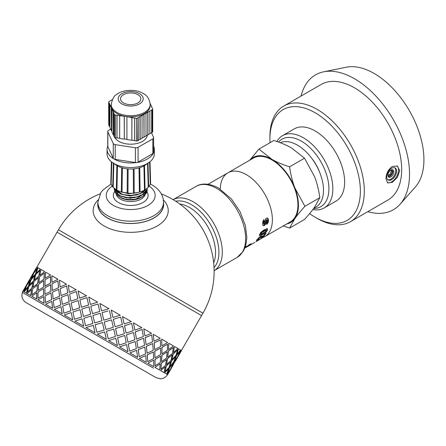 <?xml version="1.0" encoding="UTF-8"?>
<svg xmlns="http://www.w3.org/2000/svg" width="446" height="446" viewBox="0 0 446 446"><rect width="100%" height="100%" fill="white"/><g stroke="black" fill="none" stroke-linecap="round" stroke-linejoin="round"><path stroke-width="0.67" d="M249.721 160.225L258.931 149.103L271.887 159.322A37.542 21.676 -120 0 0 249.866 160.142M289.582 166.804C290.664 174.542 292.425 181.583 294.873 187.922A37.542 21.676 -120 0 0 271.887 159.322C276.81 162.154 282.714 164.646 289.582 166.804L304.507 158.191L291.55 147.972C286.622 145.14 280.724 142.648 273.85 140.49L258.931 149.103M294.873 187.922L304.908 206.303C300.688 210.98 297.343 215.072 294.873 218.573A37.542 21.676 -120 0 0 294.873 187.922M286.711 223.964A37.542 21.676 -120 0 0 294.873 218.573L289.582 228.107L283.299 225.932M289.582 228.107L304.507 219.493C308.721 214.816 312.066 210.724 314.536 207.223L319.832 197.69C318.751 189.951 316.983 182.91 314.536 176.571L304.507 158.191M319.832 197.69L304.908 206.303M259.951 239.145L264.746 236.648A36.845 21.274 -120 0 0 264.746 194.099A36.845 21.274 -120 0 0 227.9 172.825L253.462 158.068A36.845 21.274 -120 0 1 290.307 179.342A36.845 21.274 -120 0 1 290.307 221.885L264.746 236.648A36.845 21.274 -120 0 0 264.746 194.099A36.845 21.274 -120 0 0 227.9 172.825A36.845 21.274 -120 0 0 220.274 189.126M313.716 208.366L315.88 207.117A36.84 21.269 -120 0 0 316.437 165.589A36.84 21.269 -120 0 0 280.233 142.703M367.788 211.672A77.866 44.957 -120 0 0 400.073 204.246L415.377 186.963A70.412 40.653 -120 0 0 409.344 110.614A70.412 40.653 -120 0 0 346.241 67.218L323.623 71.823A77.866 44.957 -120 0 0 301.05 96.074M391.198 169.932L392.324 171.532L391.097 174.693L390.111 174.124L388.07 175.306M392.324 171.532L391.337 170.963L390.111 174.124M390.774 170.155L391.337 170.963M391.097 174.693L388.639 176.109L387.903 175.066M388.332 176.744A4.17 2.408 120 0 0 391.95 174.152A4.17 2.408 120 0 0 392.385 169.72M387.903 175.217A4.17 2.408 120 0 0 388.767 177.129A4.17 2.408 120 0 0 392.937 174.72A4.17 2.408 120 0 0 392.937 169.904A4.17 2.408 120 0 0 389.72 171.019A4.17 2.408 120 0 0 387.903 175.217M387.791 179.721A6.952 4.014 120 0 0 394.325 175.523A6.952 4.014 120 0 0 394.699 167.757M386.721 176.806A6.952 4.014 120 0 0 388.159 179.989A6.952 4.014 120 0 0 395.111 175.975A6.952 4.014 120 0 0 395.111 167.947A6.952 4.014 120 0 0 389.754 169.809A6.952 4.014 120 0 0 386.721 176.806M387.29 182.637A9.734 5.62 120 0 0 396.527 176.739A9.734 5.62 120 0 0 396.929 165.834M385.935 178.623C386.175 173.466 388.304 169.396 392.313 166.414L397.431 166.074L399.7 170.679L397.431 177.313L392.313 182.308L387.697 182.932L385.935 178.623M400.073 204.246A77.866 44.957 -120 0 0 393.405 119.818A77.866 44.957 -120 0 0 323.623 71.823M309.596 213.623A63.962 36.929 -120 0 0 315.144 217.224L317.112 218.356A66.738 38.534 -120 0 0 350.484 221.662L387.842 200.092A66.738 38.534 -120 0 0 387.842 123.029A66.738 38.534 -120 0 0 321.103 84.495L283.74 106.064A66.738 38.534 -120 0 0 269.919 136.621L269.919 138.89A63.962 36.929 -120 0 0 270.036 142.692M350.484 221.662A66.738 38.534 -120 0 0 350.484 144.599A66.738 38.534 -120 0 0 283.74 106.064M315.144 217.224A63.962 36.929 -120 0 0 360.374 191.111A63.962 36.929 -120 0 0 315.144 112.777A63.962 36.929 -120 0 0 269.919 138.89M312.847 209.542A41.712 24.084 -120 0 0 324.203 207.936L336 201.124A41.712 24.084 -120 0 0 336 152.961A41.712 24.084 -120 0 0 294.288 128.877L282.491 135.69A41.712 24.084 -120 0 0 276.882 141.494M324.203 207.936A41.712 24.084 -120 0 0 324.203 159.768A41.712 24.084 -120 0 0 282.491 135.69M313.627 208.488A38.93 22.478 -120 0 0 322.057 163.894A38.93 22.478 -120 0 0 278.499 142.062M319.342 171.559A29.202 16.859 -120 0 0 311.564 158.085M258.123 239.123L256.4 240.048M257.916 238.844L258.011 238.499L258.206 239.218M265.32 233.637L263.196 236.402L259.093 237.45M263.112 236.229L264.762 233.96L266.167 233.152L263.514 236.854L262.304 237.417L259.89 237.573L258.351 238.922L258.251 239.273L259.026 238.945L258.039 239.976L256.729 240.494L258.602 237.891L260.447 236.458L262.131 235.917L263.112 236.229M257.721 239.524L258.039 239.976M258.017 238.504L258.251 239.273M258.663 237.835L258.987 238.225M259.544 237.16L259.89 237.573M260.325 236.854L260.67 237.272M261.98 236.971L262.304 237.417M263.196 236.402L263.514 236.854M266.808 228.374L267.171 229.606L265.704 231.764L262.304 234.189L259.377 235.388M266.256 230.314L265.337 230.025L261.473 232.249L260.38 233.537L260.787 234.239L261.311 234.178L265.18 231.948L266.295 230.677L266.256 230.314L265.716 230.359L261.852 232.589L260.787 234.239M260.687 232.985L261.066 233.325M261.473 232.249L261.852 232.589M265.337 230.025L265.716 230.359M260.38 233.537L260.759 233.888M262.304 234.189L262.666 234.568L259.745 235.761L259.505 234.613L260.776 232.411L264.138 229.779L267.455 228.87M265.704 231.764L266.072 232.137L262.666 234.568M267.171 229.606L267.544 229.952L266.072 232.137M267.187 228.698L267.544 229.952M260.921 238.476L262.594 237.69L260.057 239.318M256.01 241.604L261.01 238.604M259.338 239.764L258.663 240.126M256.032 241.643L258.725 240.087L255.959 241.526M267.332 217.938L268.18 219.956L267.756 222.348L266.452 224.082M263.48 219.688L263.915 221.238L263.313 222.9L263.909 224.004L264.489 223.691L265.325 219.365L266.373 218.133L267.817 218.155L268.57 220.157L268.146 222.576L266.842 224.332L266.63 222.738L267.483 220.787L267.199 219.861L266.775 219.856L265.693 224.004L264.4 225.52L263.168 225.576L262.622 223.764L262.85 221.456L263.865 219.845L264.311 221.422L263.709 223.1L264.216 224.026M267.199 219.861L266.111 219.967L265.303 223.775L264.004 225.275L262.772 225.341M267.756 222.348L268.146 222.576M268.18 219.956L268.57 220.157M263.313 222.9L263.709 223.1M263.441 221.941L263.831 222.13M263.915 221.238L264.311 221.422M264.004 225.275L264.4 225.52M265.303 223.775L265.693 224.004M265.955 220.681L266.351 220.87M266.111 219.967L266.502 220.151M250.485 243.94L249.331 244.843M248.171 246.147L246.387 247.229M250.122 244.263L250.423 244.726L248.205 246.198M251.059 243.767L250.423 244.726M250.903 243.789L251.176 243.94L249.838 244.28L244.954 247.943M245.356 247.012L245.545 247.285L245.094 247.569M245.278 247.062L246.382 246.354L245.545 247.285M247.513 245.897L247.692 246.159L244.559 248.299M248.193 245.372L248.377 245.635L247.692 246.159M248.745 244.977L248.946 245.267L248.377 245.635M249.208 244.659L249.476 245.049L248.946 245.267M244.887 248.11L249.476 245.049M98.042 199.97A37.542 21.676 -0 0 0 104.152 225.983A37.542 21.676 -0 0 0 153.435 227.906A37.542 21.676 -0 0 0 163.359 199.97M97.886 202.763A32.954 19.027 -0 0 0 97.746 204.642A32.954 19.027 -0 0 0 107.397 217.96A32.954 19.027 -0 0 0 143.205 222.108A32.954 19.027 -0 0 0 163.654 204.642A32.954 19.027 -0 0 0 163.515 202.763M198.186 313.661L60.433 234.128M153.541 368.162L22.3 292.392L153.541 368.162M50.476 274.942L45.631 272.144L45.152 278.293L50.576 274.998L45.152 278.293M45.074 279.848L44.99 286.226L50.599 283.043L50.554 276.592L45.074 279.848M44.884 287.77L44.996 294.254L50.961 291.277L50.643 284.671L44.884 287.77M43.557 295.029L43.502 288.579L43.647 295.085L37.943 298.212L43.647 295.085M43.524 286.984L43.764 280.701L43.624 287.04L38.2 290.335L43.624 287.04M43.859 279.151L44.399 273.041L43.964 279.207L38.835 282.675L43.964 279.207M43.925 303.269L43.691 296.713L44.009 303.319L37.932 299.812L43.602 296.662M51.563 299.651L45.425 302.533L51.563 299.651L50.989 292.899L45.052 295.893L45.425 302.533M44.009 303.319L38.027 299.868M51.641 299.695L50.989 292.899M44.996 294.254L50.961 291.277M50.877 291.227L50.554 284.62M43.502 288.579L38.122 291.89L37.943 298.212M44.895 286.17L50.599 283.043M50.509 282.987L50.454 276.537M43.764 280.701L38.679 284.186L38.2 290.335M44.399 273.041L39.627 276.71L38.835 282.675M155.03 365.809L154.974 359.359L160.593 356.176L155.069 359.415L155.03 365.809L160.315 362.442L160.593 356.176M161.881 353.711L161.926 347.317L167.545 344.134L162.021 347.373L161.881 353.711M100.099 193.876A83.424 83.424 0 0 0 58.454 229.774L202.952 313.203L201.559 315.612L57.06 232.182L36.21 268.314M166.798 375.816L167.495 374.612L166.899 374.266L170.238 369.779L166.899 374.266M166.57 374.082L164.568 372.923L168.605 368.831L164.568 372.923M163.894 372.533L160.527 370.593L165.237 366.885L160.527 370.593M159.523 370.013L154.885 367.331L160.108 363.925L154.885 367.331M153.575 366.579L147.771 363.228L153.563 360.145L147.771 363.228M146.188 362.308L139.364 358.372L145.73 355.624L139.364 358.372M23.025 291.205L23.85 291.684L26.08 286.544L22.902 291.132L23.733 291.612L25.957 286.477M137.546 357.318L129.87 352.892L136.565 350.333L129.87 352.892M24.235 291.901L26.47 293.189L27.881 287.586L24.117 291.835L26.353 293.128L27.881 287.586M127.863 351.732L119.522 346.916L126.53 344.541L119.522 346.916M27.195 293.613L30.774 295.681L31.527 289.688L27.083 293.546L30.668 295.614L31.527 289.688M117.376 345.678L108.579 340.599L115.793 338.341L108.579 340.599M31.833 296.289L36.672 299.082L36.912 292.799L31.727 296.228L36.572 299.026L36.812 292.743M106.343 339.306L97.306 334.087L104.632 331.896L97.306 334.087L106.36 339.317L104.632 331.896M93.275 325.34L85.966 327.542L95.037 332.777L93.275 325.34L95.037 332.777L85.983 327.554M45.637 304.256L52.611 308.286L51.814 301.401L45.553 304.211L52.539 308.242L51.736 301.357M83.736 326.255L82.036 318.851L83.736 326.255L74.889 321.148M54.462 309.357L62.262 313.856L61.007 306.709L54.395 309.318L62.206 313.822L61.007 306.709M72.72 319.893L71.193 312.59L72.72 319.893L64.296 315.032M39.978 275.305L44.678 271.597L39.978 275.305M34.359 280.088L38.847 276.252L39.917 270.454L35.814 274.502L34.359 280.088L38.735 276.191L39.917 270.454M32.915 287.28L37.726 283.639L38.479 277.646L34.035 281.504L32.915 287.28L37.62 283.578L38.479 277.646M31.883 294.711L37.012 291.249L37.447 285.083L32.675 288.752L31.883 294.711L36.907 291.193L37.447 285.083M36.338 273.203L40.374 269.111L36.338 273.203M60.154 286.951L66.515 284.202L60.154 286.951M52.383 290.491L58.593 287.653L57.941 280.857L52.004 283.851L52.383 290.491L58.593 287.653M52.037 282.262L57.913 279.235L52.037 282.262M24.82 288.138L28.221 282.251M180.156 349.815L178.472 348.839L176.95 354.386L178.472 348.839M165.048 371.596L166.23 365.859L170.612 361.962L166.347 365.921L165.048 371.596L169.04 367.482L170.612 361.962M166.514 364.415L167.479 358.551L172.189 354.843L167.59 358.612L166.514 364.415M167.685 357.062L168.326 351.013L173.355 347.49L168.432 351.069L167.685 357.062M168.449 349.474L168.789 343.247L168.449 349.474M160.839 369.165L161.374 363.055L166.397 359.532L161.48 363.111L160.839 369.165L165.499 365.436L166.397 359.532M161.497 361.516L161.837 355.289L167.06 351.883L161.937 355.351L161.497 361.516M161.904 345.695L161.675 339.144L161.904 345.695M154.952 357.737L154.723 351.186L160.515 348.103L154.812 351.236L154.952 357.737M154.634 349.525L154.143 342.823L160.281 339.941L154.227 342.868L154.634 349.525M153.993 341.129L153.268 334.288L153.993 341.129M147.765 361.617L147.191 354.865L153.329 351.983L147.275 354.91L147.765 361.617L153.614 358.573L153.329 351.983M147.041 353.171L146.316 346.33L152.683 343.582L146.388 346.375L147.041 353.171M146.104 344.602L145.167 337.639L151.668 334.968L145.234 337.678L146.104 344.602M144.905 335.883L143.774 328.808L144.905 335.883M96.866 332.231L96.509 330.709L96.871 332.231L104.191 330.04L102.429 322.597L100.935 323.043L102.429 322.597M94.675 322.937L101.989 320.741L100.227 313.298L92.919 315.5L94.663 322.932L101.989 320.735L100.227 313.298M92.506 313.661L99.798 311.447L98.053 304.016L90.794 306.246L92.506 313.661M90.404 304.417L97.641 302.171L90.404 304.417M85.554 325.697L92.846 323.489L91.101 316.058L83.842 318.288L85.537 325.692L92.835 323.484L91.101 316.058M83.452 316.459L90.689 314.213L88.988 306.809L81.808 309.084L83.452 316.459M81.451 307.272L88.603 304.98L86.976 297.621L79.895 299.957L81.451 307.272M72.581 310.182L79.672 307.852L78.145 300.548L71.193 302.962L72.581 310.182L79.633 307.835L78.145 300.548M74.46 319.297L81.651 317.022L80.024 309.663L72.943 311.999L74.46 319.297L81.624 317.006L80.024 309.663M63.917 313.203L70.881 310.806L69.476 303.575L62.685 306.073L63.917 313.203L70.836 310.778L69.476 303.575M101.627 310.895L108.941 308.699L101.627 310.895M103.818 320.189L103.461 318.667L103.818 320.189M107.887 311.007L102.056 312.752L103.461 318.667M106.009 329.483L104.258 322.051L111.584 319.854L104.264 322.051L106.02 329.488L113.312 327.275L111.584 319.854M108.177 338.759L106.443 331.339L113.719 329.115L106.455 331.345L108.177 338.759L115.414 336.518L113.741 329.126M112.961 317.44L111.21 310.009L112.961 317.44M115.107 326.706L113.395 319.297L120.693 317.084L113.407 319.303L115.107 326.706M117.181 335.933L115.531 328.557L122.745 326.299L115.553 328.568L117.181 335.933M119.182 345.115L117.588 337.773L124.746 335.481L117.616 337.789L119.182 345.115L126.224 342.757L124.746 335.481M124.133 323.891L122.483 316.515L124.133 323.891M126.101 333.05L124.54 325.731L131.698 323.439L124.568 325.747L126.101 333.05M127.918 342.132L126.474 334.874L133.482 332.499L126.513 334.896L127.918 342.132M129.619 351.141L128.264 343.933L135.183 341.508L128.314 343.966L129.619 351.141L136.359 348.61L135.183 341.508M134.87 330.09L133.426 322.832L134.87 330.09M136.515 339.066L135.216 331.891L142.079 329.432L135.266 331.924L136.515 339.066M137.953 347.925L136.822 340.85L143.517 338.291L136.877 340.883L137.953 347.925M139.224 356.688L138.215 349.681L144.788 347.055L138.277 349.72L139.224 356.688L145.563 353.923L144.788 347.055M173.466 352.373L174.436 346.509L173.466 352.373M171.888 359.487L173.182 353.817L177.564 349.92L173.299 353.879L171.888 359.487M169.881 366.356L171.52 360.881L175.44 356.722L171.632 360.948L169.881 366.356M167.557 373.046L169.424 367.699L173.12 363.412L169.547 367.772L167.557 373.046L170.851 368.524L173.12 363.412M174.392 360.937L176.376 355.657L180.072 351.37L176.499 355.73L174.392 360.937M171.509 367.298L173.851 362.23L177.073 357.664L173.968 362.297L171.509 367.298M170.233 369.773L177.19 357.737M178.461 355.256L180.803 350.188L178.461 355.256M177.185 357.731L178.573 355.323M181.366 350.511L180.803 350.188M30.807 279.642L32.909 274.435L29.854 279.096L27.345 284.069L30.807 279.642L32.909 274.435M31.772 276.096L35.173 270.209M24.614 290.513L28.421 286.293L30.172 280.88L26.766 285.334L24.614 290.513L28.304 286.22L30.172 280.88M34.42 272.093L37.759 267.6L34.42 272.093M31.683 278.544L35.373 274.251L37.124 268.838L33.718 273.292L31.683 278.544M29.386 285.245L33.422 281.147L34.833 275.544L31.069 279.793L29.386 285.245M27.407 292.124L31.895 288.294L32.965 282.496L28.862 286.544L27.407 292.124L31.783 288.233L32.965 282.496M53.124 298.948L59.563 296.244L58.688 289.315L52.505 292.169L53.124 298.948L59.563 296.244M61.108 295.531L67.747 292.938L66.671 285.897L60.26 288.618L61.108 295.531L67.747 292.938M69.414 292.297L76.166 289.772L69.414 292.297M79.578 298.168L86.624 295.815L78.15 290.92L79.578 298.168M54.156 307.573L60.795 304.98L59.719 297.939L53.308 300.66L54.156 307.573L60.728 304.947L59.719 297.939M62.395 304.3L69.214 301.814L67.959 294.667L61.347 297.276L62.395 304.3L69.158 301.78L67.959 294.667M70.869 301.167L77.833 298.764L76.428 291.533L69.637 294.031L70.869 301.167L77.788 298.736L76.428 291.533M44.572 271.536L40.987 269.462L39.867 275.238M67.681 292.905L66.671 285.897M59.491 296.2L58.688 289.315M40.257 269.044L38.022 267.751L36.221 273.136M33.422 281.147L34.833 275.544M35.373 274.251L37.124 268.838M29.269 285.178L33.305 281.086M31.566 278.471L35.256 274.184M58.515 287.609L57.941 280.857M37.637 267.528L36.806 267.054L34.303 272.027M33.628 273.242L36.093 268.241L30.529 277.875L33.511 273.175M29.949 279.146L30.651 277.947M27.345 284.069L30.685 279.57M26.676 285.284L29.258 280.356M23.644 289.956L26.559 285.217M29.135 280.283L22.3 292.392M29.146 280.289L29.826 279.073M180.256 352.786L175.83 360.452L180.697 351.732M175.83 360.452L175.133 361.366M173.304 364.828L168.878 372.494L173.745 363.774M174.509 361.004L177.803 356.482L180.072 351.37M168.298 373.469L168.878 372.494M169.998 366.422L173.645 362.107L175.557 356.794M172 359.554L175.992 355.44L177.564 349.92M167.016 374.339L167.612 374.685L170.238 369.779M178.584 355.328L181.516 350.601L180.92 350.255M176.95 354.386L180.597 350.065L178.59 348.906M166.626 364.477L170.957 360.558L172.189 354.843M167.791 357.123L172.451 353.394L173.355 347.49M164.68 372.99L166.692 374.149L168.605 368.831M161.603 361.578L166.587 358.032L167.161 351.944M161.982 353.767L167.267 350.4L167.545 344.134M160.638 370.654L164.005 372.6L165.237 366.885M155.046 357.792L160.621 354.592L160.605 348.159M154.717 349.575L160.566 346.531L160.281 339.941M154.985 367.392L159.635 370.074L160.209 363.986M147.119 353.215L153.223 350.316L152.683 343.582M146.177 344.647L152.515 341.881L151.74 335.013M147.855 363.278L153.669 366.634L153.653 360.201M173.578 352.44L177.909 348.516L174.542 346.57M168.555 349.536L173.539 345.99L168.889 343.308M161.998 345.75L167.573 342.55L161.764 339.194M154.071 341.173L160.175 338.274L153.34 334.333M138.02 347.964L144.565 345.321L143.579 338.33M136.571 339.099L143.311 336.568L142.135 329.466M139.436 358.411L146.271 362.358L145.73 355.624M127.969 342.16L134.865 339.718L133.527 332.526M126.134 333.073L133.176 330.715L131.698 323.439M129.925 352.925L137.613 357.363L136.627 350.372M117.214 335.95L124.362 333.658L122.773 326.316M115.129 326.717L122.366 324.476L120.693 317.084M119.561 346.938L127.913 351.76L126.575 344.568M103.823 320.189L111.143 317.998L109.381 310.555M108.601 340.61L117.409 345.695L115.821 338.358M144.972 335.922L151.517 333.279L143.829 328.841M134.921 330.118L141.817 327.676L133.465 322.859M124.166 323.907L131.314 321.616L122.505 316.526M112.972 317.446L120.264 315.233L111.216 310.009M108.941 308.699L99.871 303.458L101.616 310.89M92.489 313.649L99.787 311.442L98.053 304.016M100.935 323.043L95.104 324.788L96.509 330.709M97.624 302.159L88.76 297.047L90.376 304.401M83.424 316.443L90.672 314.201L88.988 306.809M88.603 304.98L86.976 297.621M81.412 307.255L88.576 304.969M69.353 292.258L68.299 285.234L76.11 289.738M79.533 298.14L86.585 295.793M83.72 326.243L74.856 321.126L82.036 318.851M72.681 319.877L64.241 314.999L71.193 312.59M60.076 286.906L59.457 280.127L66.443 284.158M51.948 282.212L51.836 275.728L57.829 279.185M22.4 292.448C21.174 296.607 22.322 299.946 25.846 302.466L156.089 377.662L160.259 378.782C162.857 378.732 165.003 377.729 166.698 375.761M114.438 188.402L115.849 190.804L121.05 194.188L128.559 195.727L136.576 195.008L142.386 192.683L146.299 188.914M120.041 191.49L121.373 192.042M121.758 192.176L130.75 193.486L133.666 193.269M134.073 193.213L136.036 192.862M145.92 189.188L142.386 192.354L138.879 193.999L131.046 195.426L123.129 194.551L117.047 191.618L114.605 188.541M114.182 188.914L115.018 191.947L119.355 195.699L126.402 197.795L134.475 197.695L142.386 194.952L146.204 191.351L147.219 188.19M147.191 188.212L146.779 189.896L142.386 194.629L136.264 197.026L128.18 197.65L120.699 195.995L115.642 192.505L114.204 188.206M115.77 190.392L115.787 189.394M140.418 195.978L130.21 198.314L120.253 196.129M117.978 194.573L115.793 190.743M122.093 194.239L116.445 189.996M140.423 193.703L130.215 196.045L120.264 193.865M117.984 192.304L116.038 189.556M144.225 190.213L141.259 192.784M138.048 192.466L128.766 193.742L120.258 191.59M144.632 190.091L142.976 191.981M115.146 192.154L116.568 194.69L119.996 197.288L124.612 198.949L129.535 199.596L134.792 199.295L139.185 198.202L143.935 195.694L146.271 193.185A16.524 9.539 -0 0 0 147.225 189.99A16.524 9.539 -0 0 0 147.13 188.97M142.296 196.786L141.616 197.182A15.432 8.909 180 0 1 119.784 197.182A15.432 8.909 180 0 1 119.623 197.087M146.639 190.542L145.742 193.196L144.348 195.047L145.73 192.042M146.093 191.529A15.432 8.909 180 0 1 144.348 195.047M147.147 188.887L146.271 193.185M97.886 202.233A32.814 18.944 180 0 0 118.145 219.739A32.814 18.944 180 0 0 153.903 215.63A32.814 18.944 180 0 0 163.515 202.233L163.515 204.508A32.814 18.944 180 0 1 153.903 217.904A32.814 18.944 180 0 1 118.145 222.008A32.814 18.944 180 0 1 97.886 204.508L97.886 202.233L100.818 192.689L102.998 189.901L111.177 183.981M137.742 118.079A1.388 0.803 180 0 1 136.398 118.29L136.398 140.997A1.388 0.803 -0 0 0 137.742 140.785L138.02 117.738L152.287 109.66L152.287 132.367A1.388 0.803 -0 0 0 152.694 131.799L152.694 109.097A1.388 0.803 180 0 1 152.287 109.66M136.398 140.997L134.547 140.707L134.547 118.006L136.398 118.29M151.445 106.906L151.445 106.282L152.649 108.891A1.388 0.803 180 0 1 152.694 109.097M151.445 106.282L150.118 103.433M150.168 104.481C149.555 99.129 147.174 95.422 143.027 93.348C134.168 88.146 120.727 90.482 116.484 94.608C114.104 95.567 112.359 98.856 111.232 104.481A19.468 11.239 180 0 0 123.252 114.862A19.468 11.239 180 0 0 144.465 112.425A19.468 11.239 180 0 0 150.168 104.481L150.168 105.613A19.468 11.239 180 0 1 144.465 113.563A19.468 11.239 180 0 1 125.688 116.473L134.547 118.006M115.347 115.046A1.388 0.803 180 0 1 114.36 114.477L114.36 137.184A1.388 0.803 -0 0 0 115.347 137.753L115.347 115.046L125.688 116.473A19.468 11.239 180 0 1 111.89 108.512L114.36 114.477M114.36 137.184L113.925 136.242L113.925 113.535M108.729 124.579A1.388 0.803 -0 0 0 108.685 124.791A1.388 0.803 -0 0 0 108.729 124.997L108.729 102.29A1.388 0.803 180 0 1 108.685 102.084A1.388 0.803 180 0 1 109.092 101.515L112.32 99.648M108.729 102.29L111.89 108.512A19.468 11.239 180 0 1 111.232 105.613L111.232 104.481M152.287 132.367L151.841 132.629L151.841 109.922M152.827 153.586A2.782 1.606 180 0 0 153.452 153.034A2.782 1.606 -0 0 0 153.614 152.688A2.782 1.606 180 0 0 153.641 152.448L153.641 137.691A2.782 1.606 180 0 1 152.827 138.829L152.827 153.586L138.07 162.104A2.782 1.606 180 0 1 137.117 162.467A2.782 1.606 -0 0 1 136.515 162.556A2.782 1.606 180 0 1 135.383 162.522L115.224 159.4A2.782 1.606 180 0 1 114.209 159.105A2.782 1.606 -0 0 1 113.769 158.854A2.782 1.606 180 0 1 113.256 158.269L107.854 146.628A2.782 1.606 180 0 1 107.759 146.21L107.759 131.453A2.782 1.606 180 0 1 108.573 130.316L110.641 129.128M151.423 132.702L153.547 137.273A2.782 1.606 180 0 1 153.641 137.691M138.07 162.104L138.07 147.347L152.827 138.829M107.854 146.628L107.854 131.871A2.782 1.606 180 0 1 107.759 131.453M107.854 131.871L113.256 143.506L113.256 158.269M115.224 159.4L115.224 144.643A2.782 1.606 180 0 1 113.256 143.506M115.224 144.643L135.383 147.76L135.383 162.522M138.07 147.347A2.782 1.606 180 0 1 135.383 147.76M147.364 135.049A16.686 9.634 180 0 1 142.497 141.382A16.686 9.634 180 0 1 114.873 137.624M153.641 146.043A23.638 13.648 180 0 1 154.338 149.332A23.638 13.648 180 0 1 153.614 152.688M153.452 153.034A23.638 13.648 180 0 1 147.414 158.982A23.638 13.648 180 0 1 137.117 162.467M136.515 162.556A23.638 13.648 180 0 1 114.209 159.105M113.769 158.854A23.638 13.648 180 0 1 107.062 149.332A23.638 13.648 180 0 1 107.759 146.043M142.062 115.581L142.062 138.288L138.176 140.351M139.988 139.308L139.988 116.601M137.742 140.785L138.176 140.535L138.176 117.828M131.86 117.588L131.86 140.295L131.932 117.437M131.932 140.139L134.547 140.546M131.86 140.295L126.92 139.537L126.92 116.83M124.233 116.417L124.3 138.968L124.3 116.261M124.3 138.968L126.92 139.369M124.233 139.119L119.662 138.416L119.662 115.715M116.975 115.297L116.975 138.004L117.047 115.146M117.047 137.847L119.662 138.254M116.975 138.004L115.347 137.753M113.925 135.623L113.479 134.653L113.479 111.946M113.479 134.653L113.212 111.985M113.212 134.692L111.991 132.055L111.991 109.348M111.991 131.431L111.545 130.461L111.545 107.754M111.545 130.461L111.277 107.798M111.277 130.505L109.956 127.651L109.956 104.944M109.956 127.026L109.51 126.056L109.51 103.349M109.51 126.056L109.242 103.394M108.729 124.997L109.242 126.101M149.873 133.599L151.696 132.546L151.696 109.839M145.993 135.84L149.873 133.767L149.873 111.06M147.955 134.876L147.955 112.169M147.81 134.792L147.81 112.085M144.025 114.444L144.025 137.151L145.993 136.013L145.993 113.306M144.025 137.151L143.874 114.354M143.874 137.061L142.062 138.109M140.144 139.397L140.144 116.69M137.875 102.948A10.152 5.859 180 0 1 126.815 104.213A10.152 5.859 180 0 1 120.548 98.8A10.152 5.859 180 0 1 130.7 92.941A10.152 5.859 180 0 1 140.852 98.8A10.152 5.859 180 0 1 137.875 102.948M154.338 149.332L154.338 153.87A23.638 13.648 180 0 1 147.414 163.52A23.638 13.648 180 0 1 121.658 166.481A23.638 13.648 180 0 1 107.062 153.87L107.062 149.332M150.001 161.753L150.536 180.134M149.945 161.798L150.581 181.589A19.886 11.479 180 0 1 150.547 182.514M150.397 183.373L150.274 183.819A19.886 11.479 180 0 1 148.669 186.712M148.59 186.807L148.234 187.214A19.886 11.479 180 0 1 145.056 189.745M116.908 165.6L117.465 165.923A19.117 11.039 180 0 0 121.669 167.69L122.377 167.897A19.117 11.039 180 0 0 127.322 168.822L128.102 168.895A19.117 11.039 180 0 0 133.298 168.895L134.079 168.822A19.117 11.039 180 0 0 139.024 167.897L139.732 167.69A19.117 11.039 180 0 0 143.935 165.923L144.515 165.678L145.056 189.829L144.476 190.08A19.886 11.479 180 0 1 140.077 191.925L139.375 192.131A19.886 11.479 180 0 1 134.201 193.101L133.421 193.174A19.886 11.479 180 0 1 127.98 193.174L127.199 193.101A19.886 11.479 180 0 1 122.026 192.131L121.323 191.925A19.886 11.479 180 0 1 116.924 190.08L116.345 189.829L116.908 165.6A19.117 11.039 180 0 1 114.471 163.793M116.345 189.745A19.886 11.479 180 0 1 113.167 187.214L112.81 186.807M112.732 186.712A19.886 11.479 180 0 1 111.126 183.819L110.82 183.574M110.853 182.514A19.886 11.479 180 0 1 110.82 181.589L111.455 161.798M110.87 180.134L111.405 161.753M111.126 183.819L111.812 162.076M113.167 187.214L113.847 163.175M116.924 190.08L117.465 165.923M146.929 163.793A19.117 11.039 180 0 1 144.498 165.6M121.669 167.69L121.323 191.925M122.026 192.131L122.377 167.897M127.322 168.822L127.199 193.101M127.98 193.174L128.102 168.895M133.298 168.895L133.421 193.174M134.201 193.101L134.079 168.822M139.024 167.897L139.375 192.131M140.077 191.925L139.732 167.69M143.935 165.923L144.476 190.08M147.554 163.175L148.234 187.214M149.588 162.076L150.274 183.819M261.005 236.982L261.339 237.411M263.408 231.017L263.792 231.346M179.766 204.017A36.845 21.274 60 0 1 189.494 207.457A36.845 21.274 60 0 1 213.667 262.727M216.633 188.385A41.015 23.683 60 0 1 245.635 238.621A41.015 23.683 60 0 1 237.138 257.398L243.343 251.215L245.807 245.35L246.85 237.54L245.406 225.67L240.032 211.633L231.457 198.988L218.718 188.179C208.41 182.425 200.349 183.601 196.123 186.356A41.015 23.683 60 0 1 216.633 188.385M196.123 186.356L173.104 199.641A41.015 23.683 60 0 1 193.302 201.854A41.015 23.683 60 0 1 222.309 252.09A41.015 23.683 60 0 1 214.125 270.683L237.138 257.398M175.735 201.257A38.93 22.478 60 0 1 191.401 204.658A38.93 22.478 60 0 1 215.78 235.767A38.93 22.478 60 0 1 214.035 267.606M145.167 190.442A14.601 8.429 180 0 1 145.229 190.749M145.273 191.078A14.601 8.429 180 0 1 145.301 191.563L145.234 192.315M141.31 197.355A14.601 8.429 180 0 1 141.025 197.522A14.601 8.429 180 0 1 120.091 197.355M145.05 194.707A14.601 8.429 180 0 1 141.025 199.111A14.601 8.429 180 0 1 126.034 201.14A14.601 8.429 180 0 1 116.233 194.283M144.755 190.871A14.601 8.429 180 0 1 144.961 191.345M146.918 191.819A17.383 10.035 180 0 1 130.355 205.455A17.383 10.035 180 0 1 114.745 191.445M149.12 186.121A24.474 14.127 180 0 1 147.615 205.634A24.474 14.127 180 0 1 113.786 205.634A24.474 14.127 180 0 1 112.281 186.121M139.548 93.693A12.516 7.225 180 0 1 133.939 105.78A12.516 7.225 180 0 1 118.614 96.933A12.516 7.225 180 0 1 139.548 93.693M257.883 238.811L258.223 239.246M263.58 223.836L263.976 224.054M266.725 219.633L267.109 219.811M227.9 172.825L208.037 184.293M254.805 242.384L247.926 246.354M202.952 313.203A83.424 83.424 0 0 0 161.301 193.876M58.454 229.774L57.06 232.182M201.559 315.612L181.399 350.528M119.784 197.182L119.416 196.97M117.772 190.52L117.772 191.663M117.772 192.482L117.772 193.932M117.772 194.751L117.772 195.27M143.634 190.52L143.634 190.905M143.634 191.836L143.634 193.174M143.634 194.105L143.634 195.27M114.176 188.736L114.176 189.059M145.14 192.744L135.946 199.089M150.224 183.981L152.175 185.018C159.529 189.411 163.308 195.147 163.515 202.233M108.685 124.791L108.685 102.084M110.825 183.568L111.511 161.837M112.726 186.946L113.407 162.907M116.885 165.672L116.345 189.829M144.515 165.672L145.056 189.829M148.674 186.946L147.994 162.907M150.581 183.568L149.895 161.837"/></g></svg>
